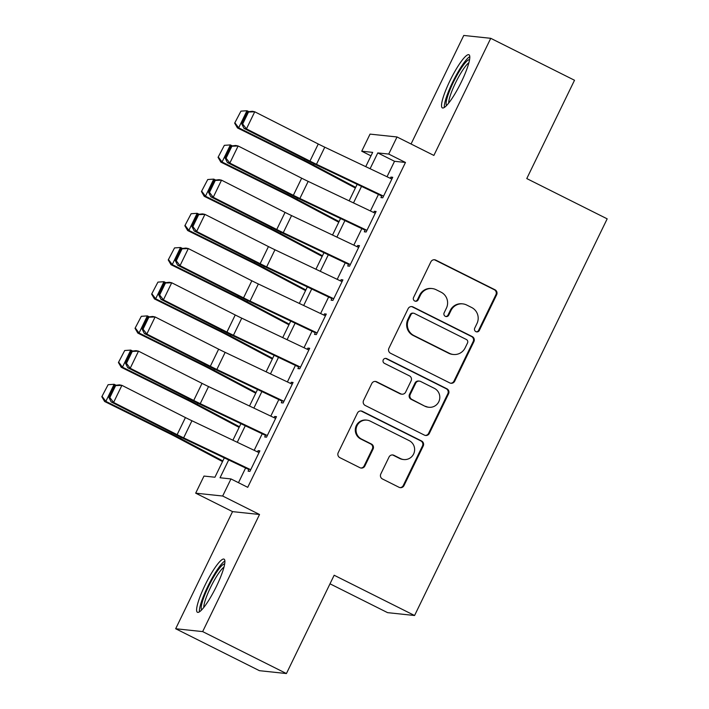 <?xml version="1.0" encoding="UTF-8"?>
<svg xmlns="http://www.w3.org/2000/svg" width="709" height="709" viewBox="0 0 709 709"><rect width="100%" height="100%" fill="white"/><g stroke="black" fill="none" stroke-linecap="round" stroke-linejoin="round"><path stroke-width="1.06" d="M475.89 331.635A2.614 2.57 96 0 0 479.328 330.438L496.646 294.776A3.74 3.669 96 0 0 494.988 289.768L435.796 260.123A3.74 3.669 96 0 0 430.877 261.834L413.56 297.496A2.614 2.57 96 0 0 415.58 301.254A2.614 2.57 96 0 0 418.159 299.81L420.402 295.192A11.964 11.743 96 0 1 436.141 289.724L441.078 292.188A11.964 11.743 96 0 1 446.386 308.202L444.144 312.82A2.614 2.57 96 0 0 446.165 316.568A2.614 2.57 96 0 0 448.744 315.124L450.986 310.507A11.964 11.743 96 0 1 466.726 305.038L471.662 307.511A11.964 11.743 96 0 1 476.971 323.517L474.729 328.134A2.614 2.57 96 0 0 475.89 331.635M476.395 331.821A2.614 2.57 96 0 0 478.602 330.359L495.919 294.696A3.74 3.669 96 0 0 494.262 289.697L435.06 260.052A3.74 3.669 96 0 0 434.192 259.742M415.226 301.192A2.614 2.57 96 0 0 417.433 299.73L419.675 295.112L420.402 295.192M445.81 316.506A2.614 2.57 96 0 0 448.017 315.044L450.259 310.427L450.986 310.507M216.44 586.325A29.716 5.371 -63.4 0 0 224.062 559.144A29.716 5.371 -63.4 0 0 205.061 585.12A29.716 5.371 -63.4 0 0 197.448 612.292A29.716 5.371 -63.4 0 0 216.44 586.325M461.355 81.934A29.716 5.371 -63.4 0 0 468.977 54.761A29.716 5.371 -63.4 0 0 449.976 80.729A29.716 5.371 -63.4 0 0 442.363 107.901A29.716 5.371 -63.4 0 0 461.355 81.934M380.804 473.984A3.74 3.669 96 0 0 382.47 478.983L399.07 487.305A3.74 3.669 96 0 0 403.988 485.594L423.229 445.988A3.74 3.669 96 0 0 421.563 440.98L362.37 411.335A3.74 3.669 96 0 0 357.451 413.046L338.22 452.652A3.74 3.669 96 0 0 339.877 457.659L359.942 467.71A3.74 3.669 96 0 0 364.86 465.999L373.085 449.045A3.74 3.669 96 0 0 371.427 444.038L361.484 439.057A10.006 9.82 96 0 1 366.899 420.136A10.006 9.82 96 0 1 370.204 421.102L409.173 440.617A10.006 9.82 96 0 1 403.758 459.547A10.006 9.82 96 0 1 400.452 458.572L393.956 455.32A3.74 3.669 96 0 0 389.037 457.03L380.804 473.984M286.418 673.55L259.432 670.687L175.672 628.741L202.659 631.604L286.418 673.55L334.161 575.238L414.57 615.509L607.179 218.842L526.769 178.571L574.512 80.259L490.743 38.313L433.873 155.431L397.022 136.97L388.718 154.075L405.468 162.458L247.725 487.322L230.974 478.929L222.67 496.025L195.684 493.172L203.988 476.067L214.933 477.228L224.319 457.881M202.659 631.604L259.529 514.486L222.67 496.025M449.763 382.913A3.74 3.669 96 0 0 454.682 381.203L473.913 341.596A3.74 3.669 96 0 0 472.256 336.598L413.055 306.953A3.74 3.669 96 0 0 408.136 308.663L388.904 348.27A3.74 3.669 96 0 0 390.562 353.268L449.763 382.913M448.567 393.796L429.335 433.403A3.74 3.669 96 0 1 424.416 435.113L365.224 405.468A3.74 3.669 96 0 1 363.566 400.461L371.791 383.507A3.74 3.669 96 0 1 376.709 381.805L400.718 393.823A3.74 3.669 96 0 0 405.637 392.112L411.096 380.866A3.74 3.669 96 0 0 409.439 375.867L384.446 363.354A2.614 2.57 96 0 1 385.864 358.399A2.614 2.57 96 0 1 386.724 358.648L446.909 388.789A3.74 3.669 96 0 1 448.567 393.796L447.84 393.717L428.608 433.323L429.335 433.403M490.743 38.313L463.757 35.45L411.052 143.998M381.991 195.409L380.928 197.616L382.745 197.802L392.715 177.285L390.889 177.09L390.296 178.313M365.392 229.601L364.32 231.808L366.145 232.003L376.107 211.486L374.281 211.291L373.696 212.505M348.784 263.801L347.72 265.999L349.537 266.194L359.498 245.677L357.682 245.482L357.088 246.705M332.184 297.993L331.112 300.199L332.938 300.394L342.899 279.878L341.073 279.683L340.488 280.897M315.576 332.193L314.504 334.391L316.329 334.586L326.291 314.069L324.474 313.874L323.88 315.088M298.976 366.385L297.904 368.591L299.73 368.786L309.691 348.27L307.866 348.075L307.272 349.289M282.368 400.585L281.296 402.783L283.121 402.978L293.083 382.461L291.257 382.266L290.672 383.48M265.76 434.777L264.696 436.983L266.513 437.178L276.483 416.653L274.658 416.467L274.064 417.681M405.468 162.458L394.532 161.297L387.025 176.754M378.446 194.426L370.417 210.954M361.838 228.626L353.818 245.146M345.239 262.817L337.209 279.346M328.63 297.018L320.61 313.538M312.031 331.209L304.001 347.738M295.423 365.41L287.402 381.929M278.814 399.601L270.794 416.13M262.215 433.802L254.185 450.321M245.606 467.993L238.472 482.687M249.16 468.977L248.088 471.175L249.914 471.37L259.875 450.853L258.049 450.658L257.464 451.872M329.995 583.808L387.584 612.647L414.57 615.509M259.529 514.486L232.543 511.623L175.672 628.741M232.543 511.623L195.684 493.172M370.984 155.847L361.732 151.212L370.036 134.116L397.022 136.97M228.688 459.955L220.038 477.769L230.974 478.929M388.718 154.075L377.782 152.914L370.098 168.715M361.519 186.396L353.499 202.916M344.92 220.588L336.89 237.107M328.311 254.779L320.291 271.308M311.712 288.98L303.682 305.499M295.104 323.171L287.083 339.7M278.495 357.371L270.475 373.891M261.896 391.563L253.875 408.092M245.287 425.763L237.267 442.283M365.738 166.65L372.677 152.373L361.732 151.212M232.906 440.209L240.927 423.69M249.506 406.018L257.535 389.498M266.114 371.817L274.135 355.298M282.714 337.626L290.743 321.106M299.322 303.434L307.343 286.906M315.93 269.234L323.951 252.714M332.53 235.042L340.55 218.514M349.138 200.842L357.159 184.322M394.532 161.297L377.782 152.914M390.889 177.09L392.432 177.87M374.281 211.291L375.823 212.062M357.682 245.482L359.224 246.262M341.073 279.683L342.615 280.454M324.474 313.874L326.016 314.645M307.866 348.075L309.408 348.846M291.257 382.266L292.799 383.037M274.658 416.467L276.2 417.238M258.049 450.658L259.591 451.429M462.773 303.877L462.046 303.798A11.964 11.743 96 0 0 450.259 310.427M432.189 288.563L431.462 288.483A11.964 11.743 96 0 0 419.675 295.112M450.632 383.223A3.74 3.669 96 0 0 453.955 381.132L473.187 341.525A3.74 3.669 96 0 0 471.52 336.518L412.328 306.873A3.74 3.669 96 0 0 411.45 306.572M467.515 342.988A2.614 2.57 96 0 0 466.354 339.487L414.393 313.458A2.614 2.57 96 0 0 410.954 314.654L408.588 319.529A11.964 11.743 96 0 0 413.896 335.534L449.417 353.321A11.964 11.743 96 0 0 465.148 347.853L467.515 342.988M413.524 313.21L412.798 313.13A2.614 2.57 96 0 0 410.219 314.583L410.954 314.654M453.37 354.482L452.634 354.403A11.964 11.743 96 0 1 448.682 353.25L413.17 335.463A11.964 11.743 96 0 1 407.861 319.449L410.219 314.583M425.294 435.415A3.74 3.669 96 0 0 428.608 433.323M401.959 394.186L401.223 394.107A3.74 3.669 96 0 1 399.991 393.743L375.983 381.726A3.74 3.669 96 0 0 375.105 381.415M447.84 393.717A3.74 3.669 96 0 0 446.183 388.709L385.997 358.577A2.614 2.57 96 0 0 385.492 358.382M425.63 406.301A10.006 9.82 96 0 0 439.42 400.08A10.006 9.82 96 0 0 434.351 388.346L420.623 381.469A3.74 3.669 96 0 0 415.704 383.179L410.245 394.417A3.74 3.669 96 0 0 411.902 399.424L424.904 406.222A10.006 9.82 96 0 0 428.209 407.188L428.936 407.267M419.382 381.105L418.656 381.025A3.74 3.669 96 0 0 414.969 383.099L415.704 383.179M424.904 406.222L411.176 399.344A3.74 3.669 96 0 1 409.51 394.346L414.969 383.099M403.758 459.547L403.031 459.467A10.006 9.82 96 0 1 399.725 458.501L393.229 455.249A3.74 3.669 96 0 0 392.352 454.939M366.899 420.136L366.163 420.056A10.006 9.82 96 0 0 360.748 438.986L361.484 439.057M360.81 468.011A3.74 3.669 96 0 0 364.125 465.919L372.358 448.965A3.74 3.669 96 0 0 370.701 443.967L360.748 438.986M399.947 487.606A3.74 3.669 96 0 0 403.261 485.514L422.493 445.908A3.74 3.669 96 0 0 420.836 440.909L361.643 411.264A3.74 3.669 96 0 0 360.766 410.954M240.954 111.136L234.652 123.153L240.954 111.136L246.971 110.728L248.903 111.676M246.971 110.728L238.676 127.824L304.223 160.252A28.573 1.897 25.9 0 1 313.502 164.993L355.679 187.371M235.14 123.109L238.676 127.824L237.462 127.93L234.652 123.153M355.36 188.018L309.195 163.522A19.046 1.267 -154.1 0 0 303.009 160.358L237.462 127.93M383.551 196.145L316.471 164.293A19.046 1.267 25.9 0 1 309.957 161.094L246.44 128.887L244.011 128.391L307.538 160.597A28.573 1.897 -154.1 0 0 317.313 165.392L381.717 195.985M247.521 111.836L252.315 111.286L254.744 111.783L246.44 128.887L242.682 124.004L248.496 112.031L247.521 111.836L241.716 123.8L242.682 124.004M391.855 179.049L324.775 147.197A19.046 1.267 25.9 0 1 318.261 143.998L254.744 111.783L248.496 112.031M241.716 123.8L244.011 128.391M446.59 105.49A25.719 4.644 116.6 0 1 453.423 82.155A25.719 4.644 116.6 0 1 469.58 59.6M468.897 62.729A23.814 4.298 -63.4 0 0 455.462 83.033A23.814 4.298 -63.4 0 0 448.691 103.071M469.792 56.605A29.53 5.335 -63.4 0 0 452.697 82.076A29.53 5.335 -63.4 0 0 444.33 107.458M201.675 609.882A25.719 4.644 116.6 0 1 206.416 591.058A25.719 4.644 116.6 0 1 220.676 566.81A25.719 4.644 116.6 0 1 224.664 563.983M223.982 567.111A23.814 4.298 -63.4 0 0 221.811 569.15A23.814 4.298 -63.4 0 0 209.882 588.807A23.814 4.298 -63.4 0 0 203.775 607.453M224.877 560.996A29.53 5.335 -63.4 0 0 221.749 563.815A29.53 5.335 -63.4 0 0 206.629 588.887A29.53 5.335 -63.4 0 0 199.415 611.84M224.345 145.336L218.053 157.345L224.345 145.336L230.372 144.92L232.295 145.877M230.372 144.92L222.068 162.015L287.624 194.443A28.573 1.897 25.9 0 1 296.894 199.185L339.07 221.562M218.54 157.301L222.068 162.015L220.853 162.131L218.053 157.345M338.76 222.209L292.587 197.714A19.046 1.267 -154.1 0 0 286.409 194.558L220.853 162.131M207.746 179.528L201.445 191.545L207.746 179.528L213.763 179.111L215.696 180.068M213.763 179.111L205.459 196.216L271.015 228.644A28.573 1.897 25.9 0 1 280.294 233.385L322.471 255.763M201.932 191.501L205.459 196.216L204.245 196.322L201.445 191.545M322.152 256.41L275.987 231.914A19.046 1.267 -154.1 0 0 269.801 228.75L204.245 196.322M191.138 213.728L184.845 225.737L191.138 213.728L197.164 213.312L199.087 214.269M197.164 213.312L188.86 230.407L254.416 262.835A28.573 1.897 25.9 0 1 263.686 267.577L305.863 289.954M185.324 225.692L188.86 230.407L187.646 230.522L184.845 225.737M305.552 290.601L259.379 266.105A19.046 1.267 -154.1 0 0 253.202 262.95L187.646 230.522M174.538 247.92L168.237 259.937L174.538 247.92L180.556 247.503L182.488 248.46M180.556 247.503L172.252 264.608L237.807 297.036A28.573 1.897 25.9 0 1 247.078 301.777L289.263 324.155M168.724 259.893L172.252 264.608L171.037 264.714L168.237 259.937M288.944 324.802L242.779 300.306A19.046 1.267 -154.1 0 0 236.593 297.142L171.037 264.714M366.952 230.345L299.872 198.485A19.046 1.267 25.9 0 1 293.358 195.294L229.831 163.079L227.412 162.583L290.929 194.798A28.573 1.897 -154.1 0 0 300.705 199.592L365.108 230.177M230.921 146.027L235.716 145.487L238.135 145.983L229.831 163.079L226.074 158.196L231.887 146.231L230.921 146.027L225.107 158.001L226.074 158.196M375.247 213.249L308.176 181.389A19.046 1.267 25.9 0 1 301.662 178.189L238.135 145.983L231.887 146.231M225.107 158.001L227.412 162.583M350.343 264.537L283.263 232.685A19.046 1.267 25.9 0 1 276.749 229.486L213.232 197.27L210.803 196.783L274.33 228.989A28.573 1.897 -154.1 0 0 284.096 233.784L348.509 264.377M214.313 180.228L219.108 179.678L221.536 180.175L213.232 197.27L209.474 192.396L215.288 180.423L214.313 180.228L208.499 192.192L209.474 192.396M358.648 247.441L291.567 215.589A19.046 1.267 25.9 0 1 285.053 212.39L221.536 180.175L215.288 180.423M208.499 192.192L210.803 196.783M333.744 298.737L266.664 266.876A19.046 1.267 25.9 0 1 260.15 263.686L196.623 231.471L194.204 230.974L257.721 263.19A28.573 1.897 -154.1 0 0 267.497 267.984L331.901 298.569M197.714 214.419L202.508 213.879L204.928 214.375L196.623 231.471L192.866 226.588L198.68 214.623L197.714 214.419L191.9 226.393L192.866 226.588M342.039 281.641L274.959 249.781A19.046 1.267 25.9 0 1 268.445 246.581L204.928 214.375L198.68 214.623M191.9 226.393L194.204 230.974M317.136 332.929L250.055 301.077A19.046 1.267 25.9 0 1 243.542 297.877L180.024 265.662L177.596 265.175L241.122 297.381A28.573 1.897 -154.1 0 0 250.889 302.176L315.301 332.769M181.105 248.62L185.9 248.07L188.319 248.567L180.024 265.662L176.266 260.788L182.071 248.815L181.105 248.62L175.291 260.584L176.266 260.788M325.44 315.833L258.36 283.981A19.046 1.267 25.9 0 1 251.846 280.782L188.319 248.567L182.071 248.815M175.291 260.584L177.596 265.175M157.93 282.12L151.629 294.129L157.93 282.12L163.956 281.703L165.879 282.661M163.956 281.703L155.652 298.799L221.208 331.227A28.573 1.897 25.9 0 1 230.478 335.969L272.655 358.346M152.116 294.084L155.652 298.799L154.438 298.914L151.629 294.129M272.345 358.993L226.171 334.497A19.046 1.267 -154.1 0 0 219.985 331.333L154.438 298.914M300.527 367.129L233.456 335.268A19.046 1.267 25.9 0 1 226.933 332.078L163.416 299.863L160.996 299.366L224.514 331.582A28.573 1.897 -154.1 0 0 234.289 336.376L298.693 366.961M164.497 282.811L169.291 282.271L171.72 282.767L163.416 299.863L159.658 294.979L165.472 283.015L164.497 282.811L158.692 294.784L159.658 294.979M308.832 350.024L241.751 318.173A19.046 1.267 25.9 0 1 235.237 314.973L171.72 282.767L165.472 283.015M158.692 294.784L160.996 299.366M141.321 316.311L135.029 328.329L141.321 316.311L147.348 315.895L149.28 316.852M147.348 315.895L139.044 333L204.6 365.427A28.573 1.897 25.9 0 1 213.87 370.169L256.046 392.547M135.516 328.285L139.044 333L137.83 333.106L135.029 328.329M255.736 393.194L209.563 368.698A19.046 1.267 -154.1 0 0 203.386 365.534L137.83 333.106M283.928 401.321L216.848 369.469A19.046 1.267 25.9 0 1 210.334 366.269L146.807 334.054L144.388 333.558L207.914 365.773A28.573 1.897 -154.1 0 0 217.681 370.568L282.093 401.152M147.897 317.012L152.692 316.462L155.111 316.958L146.807 334.054L143.058 329.18L148.863 317.207L147.897 317.012L142.084 328.976L143.058 329.18M292.232 384.225L225.152 352.364A19.046 1.267 25.9 0 1 218.638 349.174L155.111 316.958L148.863 317.207M142.084 328.976L144.388 333.558M124.722 350.512L118.421 362.521L124.722 350.512L130.74 350.095L132.672 351.044M130.74 350.095L122.444 367.191L187.991 399.619A28.573 1.897 25.9 0 1 197.27 404.36L239.447 426.738M118.908 362.476L122.444 367.191L121.23 367.297L118.421 362.521M239.128 427.385L192.963 402.889A19.046 1.267 -154.1 0 0 186.777 399.725L121.23 367.297M267.32 435.521L200.239 403.66A19.046 1.267 25.9 0 1 193.725 400.461L130.208 368.255L127.788 367.758L191.306 399.973A28.573 1.897 -154.1 0 0 201.081 404.768L265.485 435.353M131.289 351.203L136.084 350.663L138.512 351.159L130.208 368.255L126.45 363.371L132.264 351.407L131.289 351.203L125.484 363.176L126.45 363.371M275.624 418.416L208.543 386.565A19.046 1.267 25.9 0 1 202.03 383.365L138.512 351.159L132.264 351.407M125.484 363.176L127.788 367.758M108.114 384.703L101.821 396.712L108.114 384.703L114.14 384.287L116.063 385.244M114.14 384.287L105.836 401.383L171.392 433.811A28.573 1.897 25.9 0 1 180.662 438.561L222.839 460.939M102.309 396.677L105.836 401.383L104.622 401.498L101.821 396.712M222.529 461.586L176.355 437.09A19.046 1.267 -154.1 0 0 170.178 433.926L104.622 401.498M250.72 469.712L183.64 437.861A19.046 1.267 25.9 0 1 177.126 434.661L113.6 402.446L111.18 401.95L174.698 434.165A28.573 1.897 -154.1 0 0 184.473 438.96L248.877 469.544M114.69 385.404L119.484 384.854L121.904 385.35L113.6 402.446L109.842 397.563L115.656 385.599L114.69 385.404L108.876 397.368L109.842 397.563M259.015 452.617L191.944 420.756A19.046 1.267 25.9 0 1 185.43 417.566L121.904 385.35L115.656 385.599M108.876 397.368L111.18 401.95M478.602 330.359L479.328 330.438M417.433 299.73L418.159 299.81M448.017 315.044L448.744 315.124M435.06 260.052L435.796 260.123M494.262 289.697L494.988 289.768M495.919 294.696L496.646 294.776M412.328 306.873L413.055 306.953M471.52 336.518L472.256 336.598M473.187 341.525L473.913 341.596M453.955 381.132L454.682 381.203M407.861 319.449L408.588 319.529M413.17 335.463L413.896 335.534M448.682 353.25L449.417 353.321M375.983 381.726L376.709 381.805M399.991 393.743L400.718 393.823M385.997 358.577L386.724 358.648M446.183 388.709L446.909 388.789M409.51 394.346L410.245 394.417M411.176 399.344L411.902 399.424M393.229 455.249L393.956 455.32M399.725 458.501L400.452 458.572M370.701 443.967L371.427 444.038M372.358 448.965L373.085 449.045M364.125 465.919L364.86 465.999M361.643 411.264L362.37 411.335M420.836 440.909L421.563 440.98M422.493 445.908L423.229 445.988M403.261 485.514L403.988 485.594M304.746 159.188L304.223 160.252M314.06 163.832L313.502 164.993M316.471 164.293L324.775 147.197M309.957 161.094L318.261 143.998M288.138 193.38L287.624 194.443M297.452 198.033L296.894 199.185M271.538 227.571L271.015 228.644M280.853 232.224L280.294 233.385M254.93 261.772L254.416 262.835M264.244 266.424L263.686 267.577M238.321 295.963L237.807 297.036M247.645 300.616L247.078 301.777M299.872 198.485L308.176 181.389M293.358 195.294L301.662 178.189M283.263 232.685L291.567 215.589M276.749 229.486L285.053 212.39M266.664 266.876L274.959 249.781M260.15 263.686L268.445 246.581M250.055 301.077L258.36 283.981M243.542 297.877L251.846 280.782M221.722 330.164L221.208 331.227M231.037 334.816L230.478 335.969M233.456 335.268L241.751 318.173M226.933 332.078L235.237 314.973M205.114 364.355L204.6 365.427M214.437 369.008L213.87 370.169M216.848 369.469L225.152 352.364M210.334 366.269L218.638 349.174M188.514 398.555L187.991 399.619M197.829 403.208L197.27 404.36M200.239 403.66L208.543 386.565M193.725 400.461L202.03 383.365M171.906 432.747L171.392 433.811M181.22 437.4L180.662 438.561M183.64 437.861L191.944 420.756M177.126 434.661L185.43 417.566"/></g></svg>
